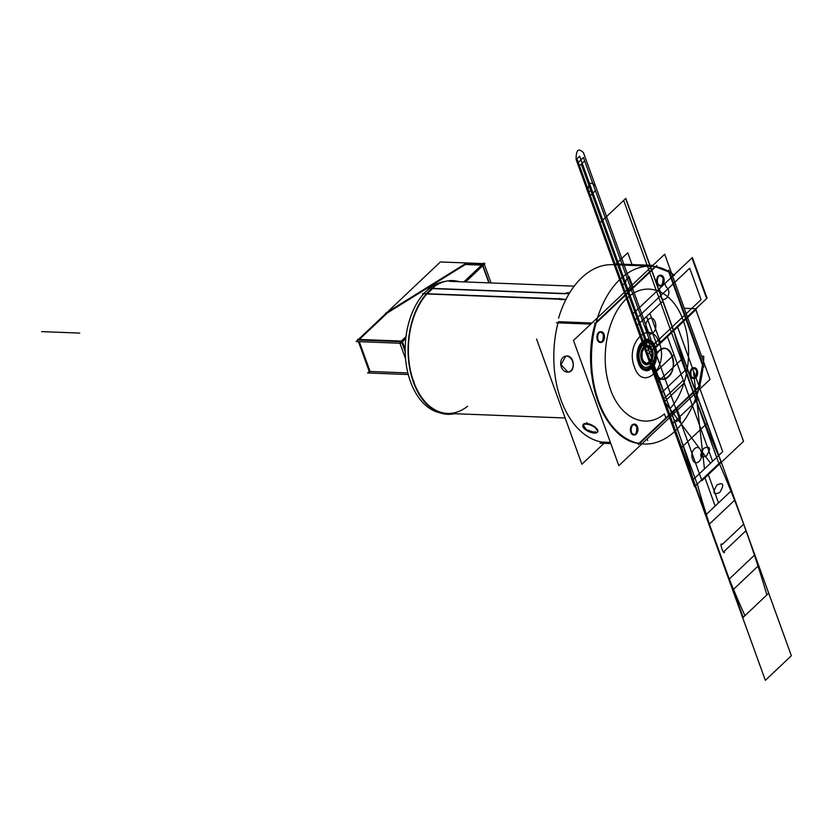 <?xml version="1.0" encoding="UTF-8"?>
<svg xmlns="http://www.w3.org/2000/svg" width="833" height="833" viewBox="0 0 833 833"><rect width="100%" height="100%" fill="white"/><g stroke="black" fill="none" stroke-linecap="round" stroke-linejoin="round"><path stroke-width="1.25" d="M405.182 349.423L402.172 341.114L405.89 337.594L402.172 341.114L405.89 337.594L402.172 341.114L357.617 339.385L357.846 340.01L356.232 341.54L400.777 343.269L405.786 338.542M358.429 341.624L369.217 371.424L367.603 372.955L408.274 374.538M401.766 342.332L405.202 351.818M407.868 372.924L370.081 371.466L407.868 372.924L370.081 371.466L407.868 372.924L370.081 371.466L359.294 341.665M358.7 340.041L400.683 341.676M405.577 358.867L399.694 342.613L406.004 336.636M463.898 281.887L483.858 263.02L484.941 263.676L465.616 281.96M484.306 264.28L491.064 282.949M488.867 282.856L482.692 265.81M482.463 265.175L464.752 281.929M357.898 339.958L440.397 261.958L466.584 262.968M466.678 262.968L483.223 263.613M481.609 265.144L465.335 264.509L387.418 312.896L359.335 339.447L387.418 312.896L359.335 339.447L387.418 312.896L465.335 264.509L481.609 265.144L465.335 264.509L387.418 312.896L465.335 264.509L481.609 265.144L465.335 264.509L387.418 312.896L359.335 339.447M466.657 262.916L385.637 313.229M369.727 372.632L358.513 341.634M489.21 282.876L482.578 264.561L464.762 263.874M573.489 340.468L618.815 465.678L710.018 379.421L664.692 254.221L573.489 340.468M596.261 322.173L654.988 266.633L596.261 322.173L654.988 266.633L596.261 322.173L654.988 266.633L596.261 322.173L654.988 266.633L596.261 322.173L654.988 266.633L668.732 271.881L702.469 365.073A88.985 56.123 -87.8 0 1 698.564 387.022L638.932 443.416L698.564 387.022A88.985 56.123 92.2 0 0 702.469 365.073L668.732 271.881L702.469 365.073A88.985 56.123 -87.8 0 1 698.564 387.022L638.932 443.416L698.564 387.022A88.985 56.123 92.2 0 0 702.469 365.073L698.564 387.022L638.932 443.416M655.633 266.747A88.985 56.123 -87.8 0 1 668.732 271.881A88.985 56.123 92.2 0 0 655.633 266.747A88.985 56.123 -87.8 0 1 668.732 271.881L702.469 365.073L698.564 387.022A88.985 56.123 92.2 0 0 702.469 365.073L698.564 387.022L671.513 412.606L670.055 408.587C687.641 389.865 693.91 349.787 683.643 321.705C673.491 290.415 645.898 279.315 626.52 298.735C608.121 315.291 599.927 354.587 608.767 383.93C617.326 416.458 644.221 430.932 664.432 413.897L665.89 417.927L664.432 413.897C644.221 430.932 617.326 416.458 608.767 383.93C599.927 354.587 608.121 315.291 626.52 298.735C645.898 279.315 673.491 290.415 683.643 321.705C693.91 349.787 687.641 389.865 670.055 408.587L671.513 412.606L698.564 387.022L702.469 365.073L668.732 271.881A88.985 56.123 92.2 0 0 655.633 266.747M638.838 443.51A88.985 56.123 -87.8 0 1 595.001 324.089A88.985 56.123 92.2 0 0 638.838 443.51A88.985 56.123 -87.8 0 1 595.001 324.089A88.985 56.123 92.2 0 0 638.838 443.51C603.477 439.501 580.091 374.902 595.251 323.121C580.091 374.902 603.477 439.501 638.838 443.51C603.477 439.501 580.091 374.902 595.251 323.121C580.091 374.902 603.477 439.501 638.838 443.51A88.985 56.123 92.2 0 1 595.001 324.089M630.831 432.369A5.404 3.405 92.2 0 0 635.464 434.16A5.404 3.405 92.2 0 0 636.776 426.735A5.404 3.405 92.2 0 0 632.132 424.945A5.404 3.405 92.2 0 0 630.831 432.369A5.404 3.405 92.2 0 0 635.464 434.16A5.404 3.405 92.2 0 0 636.776 426.735A5.404 3.405 92.2 0 0 632.132 424.945A5.404 3.405 92.2 0 0 630.831 432.369A5.404 3.405 92.2 0 0 635.464 434.16A5.404 3.405 92.2 0 0 636.776 426.735A5.404 3.405 92.2 0 0 632.132 424.945A5.404 3.405 92.2 0 0 630.831 432.369C634.965 436.43 636.943 434.555 636.776 426.735C632.643 422.675 630.654 424.549 630.831 432.369C634.965 436.43 636.943 434.555 636.776 426.735C632.643 422.675 630.654 424.549 630.831 432.369C634.965 436.43 636.943 434.555 636.776 426.735C632.643 422.675 630.654 424.549 630.831 432.369C634.965 436.43 636.943 434.555 636.776 426.735C632.643 422.675 630.654 424.549 630.831 432.369A5.404 3.405 92.2 0 0 635.464 434.16A5.404 3.405 92.2 0 0 636.776 426.735A5.404 3.405 92.2 0 0 632.132 424.945A5.404 3.405 92.2 0 0 630.831 432.369M690.536 375.902A5.404 3.405 92.2 0 0 695.18 377.693A5.404 3.405 92.2 0 0 696.482 370.279A5.404 3.405 92.2 0 0 691.838 368.478A5.404 3.405 92.2 0 0 690.536 375.902A5.404 3.405 92.2 0 0 695.18 377.693A5.404 3.405 92.2 0 0 696.482 370.279A5.404 3.405 92.2 0 0 691.838 368.478A5.404 3.405 92.2 0 0 690.536 375.902A5.404 3.405 92.2 0 0 695.18 377.693A5.404 3.405 92.2 0 0 696.482 370.279A5.404 3.405 92.2 0 0 691.838 368.478A5.404 3.405 92.2 0 0 690.536 375.902C694.67 379.973 696.648 378.099 696.482 370.279C692.348 366.208 690.37 368.082 690.536 375.902C694.67 379.973 696.648 378.099 696.482 370.279C692.348 366.208 690.37 368.082 690.536 375.902C694.67 379.973 696.648 378.099 696.482 370.279C692.348 366.208 690.37 368.082 690.536 375.902C694.67 379.973 696.648 378.099 696.482 370.279C692.348 366.208 690.37 368.082 690.536 375.902A5.404 3.405 92.2 0 0 695.18 377.693A5.404 3.405 92.2 0 0 696.482 370.279A5.404 3.405 92.2 0 0 691.838 368.478A5.404 3.405 92.2 0 0 690.536 375.902M657.05 283.397A5.404 3.405 92.2 0 0 661.694 285.198A5.404 3.405 92.2 0 0 662.995 277.774A5.404 3.405 92.2 0 0 658.351 275.983A5.404 3.405 92.2 0 0 657.05 283.397A5.404 3.405 92.2 0 0 661.694 285.198A5.404 3.405 92.2 0 0 662.995 277.774A5.404 3.405 92.2 0 0 658.351 275.983A5.404 3.405 92.2 0 0 657.05 283.397A5.404 3.405 92.2 0 0 661.694 285.198A5.404 3.405 92.2 0 0 662.995 277.774A5.404 3.405 92.2 0 0 658.351 275.983A5.404 3.405 92.2 0 0 657.05 283.397C661.183 287.468 663.162 285.594 662.995 277.774C658.861 273.703 656.883 275.577 657.05 283.397C661.183 287.468 663.162 285.594 662.995 277.774C658.861 273.703 656.883 275.577 657.05 283.397C661.183 287.468 663.162 285.594 662.995 277.774C658.861 273.703 656.883 275.577 657.05 283.397C661.183 287.468 663.162 285.594 662.995 277.774C658.861 273.703 656.883 275.577 657.05 283.397A5.404 3.405 92.2 0 0 661.694 285.198A5.404 3.405 92.2 0 0 662.995 277.774A5.404 3.405 92.2 0 0 658.351 275.983A5.404 3.405 92.2 0 0 657.05 283.397M597.344 339.864A5.404 3.405 92.2 0 0 601.978 341.655A5.404 3.405 92.2 0 0 603.29 334.241A5.404 3.405 92.2 0 0 598.646 332.44A5.404 3.405 92.2 0 0 597.344 339.864A5.404 3.405 92.2 0 0 601.978 341.655A5.404 3.405 92.2 0 0 603.29 334.241A5.404 3.405 92.2 0 0 598.646 332.44A5.404 3.405 92.2 0 0 597.344 339.864A5.404 3.405 92.2 0 0 601.978 341.655A5.404 3.405 92.2 0 0 603.29 334.241A5.404 3.405 92.2 0 0 598.646 332.44A5.404 3.405 92.2 0 0 597.344 339.864C601.478 343.935 603.456 342.061 603.29 334.241C599.156 330.17 597.167 332.044 597.344 339.864C601.478 343.935 603.456 342.061 603.29 334.241C599.156 330.17 597.167 332.044 597.344 339.864C601.478 343.935 603.456 342.061 603.29 334.241C599.156 330.17 597.167 332.044 597.344 339.864C601.478 343.935 603.456 342.061 603.29 334.241C599.156 330.17 597.167 332.044 597.344 339.864A5.404 3.405 92.2 0 0 601.978 341.655A5.404 3.405 92.2 0 0 603.29 334.241A5.404 3.405 92.2 0 0 598.646 332.44A5.404 3.405 92.2 0 0 597.344 339.864M672.346 275.359L674.501 275.442A88.985 56.123 92.2 0 0 651.094 266.175A88.985 56.123 92.2 0 1 674.501 275.442L672.346 275.359L674.501 275.442A88.985 56.123 92.2 0 0 651.094 266.175A88.985 56.123 92.2 0 0 591.565 352.921A88.985 56.123 92.2 0 0 644.201 444.02A88.985 56.123 92.2 0 0 703.77 356.295L701.615 356.212M651.094 266.175L612.682 264.686L651.094 266.175A88.985 56.123 92.2 0 0 591.565 352.921A88.985 56.123 92.2 0 0 644.201 444.02A88.985 56.123 92.2 0 1 591.565 352.921A88.985 56.123 92.2 0 1 651.094 266.175L612.682 264.686A88.985 56.123 92.2 0 0 558.547 318.248A88.985 56.123 92.2 0 1 612.682 264.686A88.985 56.123 92.2 0 0 558.547 318.248M644.201 444.02A88.985 56.123 92.2 0 0 703.77 356.295A88.985 56.123 92.2 0 1 644.201 444.02L641.806 443.927M594.523 323.089L595.959 323.152M591.274 372.934L590.514 356.941M618.159 433.295L609.902 424.393M536.556 339.041L581.882 464.241L603.987 443.333M615.087 264.779L627.77 252.784L632.028 264.561M601.905 442.073A88.985 56.123 -87.8 0 1 558.016 322.85A88.985 56.123 -87.8 0 0 601.905 442.073L610.391 442.406L601.905 442.073A88.985 56.123 -87.8 0 1 558.016 322.85A88.985 56.123 -87.8 0 0 601.905 442.073L610.391 442.406L601.905 442.073M444.447 281.606A66.036 41.65 92.2 0 0 405.255 345.705A66.036 41.65 92.2 0 0 439.366 412.647M459.618 281.731A66.9 42.191 92.2 0 0 415.667 311.209A66.9 42.191 92.2 0 0 414.824 385.804M432.546 287.885L434.326 286.989L425.309 295.517L426.85 293.268M426.923 293.934A66.036 41.65 92.2 0 0 413.699 381.837A66.036 41.65 92.2 0 0 467.594 406.275A66.036 41.65 -87.8 0 1 413.699 381.837A66.036 41.65 -87.8 0 1 426.923 293.934L559.766 299.078L426.923 293.934A66.036 41.65 92.2 0 0 413.699 381.837A66.036 41.65 -87.8 0 1 426.923 293.934L565.961 299.464L426.923 293.934M412.231 378.64A66.9 42.191 92.2 0 0 454.506 413.699M413.97 381.337L413.47 382.274M668.795 270.048L703.885 366.968M599.968 443.177L610.818 443.593M700.501 385.918L638.38 444.666M618.513 264.04L652.905 265.373M556.392 322.788L590.774 324.12M656.925 265.529L594.804 324.276M558.318 321.684L591.971 322.996L558.318 321.684M651.708 266.508L646.439 266.3L651.708 266.508M566.929 356.149A8.049 6.195 -100 0 0 565.513 356.191A8.049 6.195 -100 0 0 560.765 364.792A8.049 6.195 -100 0 0 567.69 372.112M565.992 356.108L567.054 356.024C574.832 355.889 575.634 372.872 567.804 372.028C575.634 372.872 574.832 355.889 567.054 356.024C574.832 355.889 575.634 372.872 567.804 372.028L561.025 364.646L565.774 356.149L561.025 364.646L567.804 372.028L561.025 364.646L565.774 356.149L561.025 364.646L567.804 372.028C575.634 372.872 574.832 355.889 567.054 356.024L566.024 356.097M567.731 355.91L566.586 356.108M566.909 372.08A8.049 6.195 -100 0 0 568.325 372.049A8.049 6.195 -100 0 0 573.083 363.448A8.049 6.195 -100 0 0 566.148 356.118M568.491 371.903L567.346 372.112M586.536 424.174A8.049 3.332 -156.1 0 0 582.902 425.351A8.049 3.332 -156.1 0 0 586.338 430.265A8.049 3.332 -156.1 0 0 594.783 433.066M586.838 422.581L586.161 424.101M597.855 431.359L594.575 426.673L586.432 423.487L583.131 424.84L586.317 429.713L594.689 432.389C602.853 433.306 594.085 423.851 586.432 423.487C577.977 423.226 586.744 432.681 594.689 432.389C602.853 433.306 594.085 423.851 586.432 423.487C577.977 423.226 586.744 432.681 594.689 432.389C602.853 433.306 594.085 423.851 586.432 423.487C577.977 423.226 586.744 432.681 594.689 432.389M593.991 433.035A8.049 3.332 -156.1 0 0 597.625 431.869A8.049 3.332 -156.1 0 0 594.2 426.954A8.049 3.332 -156.1 0 0 585.755 424.153M595.095 431.484L594.418 433.004M603.915 333.981A5.404 3.405 -87.8 0 1 603.998 339.635A5.404 3.405 -87.8 0 1 600.843 342.478A5.404 3.405 -87.8 0 1 597.979 339.593M598.188 340.176A5.404 3.405 -87.8 0 1 598.104 334.533A5.404 3.405 -87.8 0 1 601.259 331.68A5.404 3.405 -87.8 0 1 604.123 334.564M663.63 277.514A5.404 3.405 -87.8 0 1 663.703 283.168A5.404 3.405 -87.8 0 1 660.548 286.011A5.404 3.405 -87.8 0 1 657.685 283.137M657.903 283.709A5.404 3.405 -87.8 0 1 657.82 278.066A5.404 3.405 -87.8 0 1 660.975 275.223A5.404 3.405 -87.8 0 1 663.839 278.097M697.106 370.019A5.404 3.405 -87.8 0 1 697.19 375.673A5.404 3.405 -87.8 0 1 694.035 378.515A5.404 3.405 -87.8 0 1 691.171 375.631M691.38 376.214A5.404 3.405 -87.8 0 1 691.307 370.57A5.404 3.405 -87.8 0 1 694.451 367.717A5.404 3.405 -87.8 0 1 697.325 370.602M637.401 426.486A5.404 3.405 -87.8 0 1 637.484 432.129A5.404 3.405 -87.8 0 1 634.33 434.982A5.404 3.405 -87.8 0 1 631.466 432.098M631.674 432.681A5.404 3.405 -87.8 0 1 631.591 427.027A5.404 3.405 -87.8 0 1 634.746 424.184A5.404 3.405 -87.8 0 1 637.609 427.069M567.991 293.643L428.162 288.228L428.506 289.176M432.546 288.614L564.743 293.737L432.546 288.614M562.369 298.964L422.539 293.549L422.956 294.684M559.495 298.464A6.633 2.791 -19.9 0 0 566.232 298.922M569.72 292.727A6.633 2.791 -19.9 0 0 564.68 293.57M559.922 299.516L559.641 298.745M599.271 223.473L625.614 198.566L673.251 330.17L646.908 355.066L599.271 223.473L625.614 198.566L673.251 330.17L646.908 355.066L667.191 335.897L684.247 383.013L663.974 402.193L646.908 355.066L667.191 335.897L684.247 383.013L663.974 402.193L646.908 355.066L667.191 335.897L712.579 461.263L692.296 480.443L646.908 355.066L667.191 335.897L712.579 461.263L692.296 480.443L646.908 355.066L677.333 326.307L722.711 451.673L710.549 463.179L663.016 399.559L646.908 355.066L677.333 326.307L722.711 451.673L710.549 463.179L663.016 399.559L646.908 355.066L667.191 335.897L683.289 380.379L663.016 399.559L646.908 355.066L667.191 335.897L683.289 380.379L663.016 399.559L646.908 355.066L677.333 326.307L693.431 370.789L704.468 468.937L692.296 480.443L646.908 355.066L677.333 326.307L693.431 370.789L704.468 468.937L692.296 480.443L646.908 355.066L667.191 335.897L674.012 354.743L653.738 373.923L646.908 355.066L667.191 335.897L674.012 354.743L653.738 373.923L632.205 314.437L692.358 257.553L707.061 298.183L646.908 355.066L632.205 314.437L692.358 257.553L707.061 298.183L646.908 355.066L632.205 314.437L659.257 288.853L660.486 292.248C659.903 308.116 674.959 293.882 666.108 286.927L664.88 283.532L691.942 257.949L706.644 298.578L646.908 355.066L632.205 314.437L659.257 288.853L660.486 292.248C659.903 308.116 674.959 293.882 666.108 286.927L664.88 283.532L691.942 257.949L706.644 298.578L646.908 355.066L632.205 314.437L691.942 257.949L706.644 298.578L646.908 355.066L632.205 314.437L691.942 257.949L706.644 298.578L646.908 355.066L643.118 344.602L647.991 339.989L651.781 350.464L646.981 346.236L642.108 350.839L642.045 359.679L646.845 363.906L651.708 359.304L651.781 350.464L646.981 346.236L642.108 350.839L642.045 359.679L646.845 363.906L651.708 359.304L651.781 350.464L651.708 359.304L646.845 363.906L642.045 359.679L642.108 350.839L646.981 346.236L651.781 350.464L651.708 359.304L646.845 363.906L642.045 359.679L642.108 350.839L646.981 346.236L651.781 350.464L646.908 355.066L643.118 344.602L647.991 339.989L651.781 350.464L646.908 355.066L643.118 344.602L647.991 339.989L651.781 350.464L646.908 355.066L643.118 344.602L647.991 339.989L651.781 350.464L646.908 355.066L643.118 344.602L647.991 339.989L651.781 350.464L646.908 355.066L643.118 344.602L647.991 339.989L651.781 350.464L646.908 355.066L643.118 344.602L647.991 339.989L651.781 350.464L646.908 355.066L643.118 344.602L647.991 339.989L651.781 350.464L646.908 355.066L643.118 344.602L647.991 339.989L651.781 350.464L646.908 355.066L643.118 344.602L647.991 339.989L651.781 350.464L646.908 355.066L643.118 344.602L647.991 339.989L651.781 350.464L646.908 355.066L643.118 344.602L647.991 339.989L651.781 350.464L646.908 355.066L673.251 330.17L720.889 461.763L694.545 486.67L646.908 355.066L673.251 330.17L720.889 461.763L694.545 486.67M658.955 350.735C647.793 360.21 657.831 387.918 668.399 376.839C679.561 367.363 669.524 339.656 658.955 350.735C647.793 360.21 657.831 387.918 668.399 376.839C679.561 367.363 669.524 339.656 658.955 350.735M692.535 459.139C695.326 467.813 704.281 459.337 700.97 451.153C698.179 442.479 689.214 450.955 692.535 459.139C695.326 467.813 704.281 459.337 700.97 451.153C698.179 442.479 689.214 450.955 692.535 459.139M402.172 341.114L405.89 337.594M634.402 320.507L689.714 268.205L701.084 299.62L645.773 351.932L634.402 320.507L689.714 268.205L701.084 299.62L645.773 351.932L634.402 320.507M648.459 319.528C642.524 324.329 647.699 338.614 653.197 332.596C659.132 327.796 653.967 313.51 648.459 319.528C642.524 324.329 647.699 338.614 653.197 332.596C659.132 327.796 653.967 313.51 648.459 319.528M655.227 371.778C660.819 389.157 678.76 372.184 672.127 355.795C666.535 338.417 648.595 355.389 655.227 371.778C660.819 389.157 678.76 372.184 672.127 355.795C666.535 338.417 648.595 355.389 655.227 371.778M695.066 486.17L647.428 354.577L673.428 329.993L721.066 461.586L695.066 486.17L647.428 354.577L673.428 329.993L721.066 461.586L695.066 486.17L721.066 461.586L768.703 593.19L742.703 617.774L695.066 486.17L721.066 461.586L768.703 593.19L742.703 617.774L647.428 354.577L673.428 329.993L721.066 461.586L695.066 486.17L647.428 354.577L673.428 329.993L721.066 461.586L695.066 486.17L721.066 461.586L768.703 593.19L742.703 617.774L695.066 486.17L721.066 461.586L768.703 593.19L742.703 617.774L647.428 354.577L673.428 329.993L721.066 461.586L695.066 486.17L647.428 354.577L673.428 329.993L721.066 461.586L695.066 486.17C682.31 439.355 666.431 395.488 647.428 354.577L599.791 222.984L625.791 198.4L673.428 329.993L647.428 354.577L599.791 222.984L625.791 198.4L673.428 329.993L647.428 354.577L673.428 329.993L721.066 461.586L695.066 486.17C682.31 439.355 666.431 395.488 647.428 354.577L673.428 329.993L721.066 461.586L695.066 486.17L647.428 354.577L673.428 329.993C686.808 376.224 702.688 420.092 721.066 461.586L768.703 593.19L744.941 615.66C726.199 574.499 710.32 530.631 697.304 484.067L721.066 461.586L768.703 593.19L744.941 615.66C726.199 574.499 710.32 530.631 697.304 484.067L721.066 461.586L695.066 486.17L647.428 354.577L673.428 329.993C686.808 376.224 702.688 420.092 721.066 461.586L719.254 463.304C737.455 504.975 753.334 548.843 766.891 594.908L742.703 617.774L695.066 486.17L719.254 463.304C737.455 504.975 753.334 548.843 766.891 594.908L742.703 617.774L672.429 423.622L698.418 399.028L743.713 524.144L722.117 544.574C718.462 540.721 724.741 558.089 724.46 551.05L746.056 530.631L791.35 655.738L765.35 680.332L672.429 423.622L698.418 399.028L743.713 524.144L722.117 544.574C718.462 540.721 724.741 558.089 724.46 551.05L746.056 530.631L791.35 655.738L765.35 680.332L672.429 423.622L676.229 420.467L676.521 421.613L680.53 418.562L676.771 408.201L680.53 418.562L676.521 421.613L676.229 420.467L672.429 423.622L695.066 486.17L647.428 354.577L673.428 329.993L721.066 461.586L695.066 486.17L647.428 354.577L673.428 329.993L721.066 461.586L695.066 486.17L721.066 461.586L695.503 485.764L647.866 354.171L673.428 329.993L647.428 354.577L624.792 292.019L628.592 288.874L628.884 290.009L632.893 286.969L629.134 276.598L625.531 280.742L626 281.721L622.438 285.542L599.791 222.984L625.791 198.4L673.428 329.993L647.428 354.577L624.792 292.019L628.592 288.874L628.884 290.009L632.893 286.969L629.134 276.598L625.531 280.742L626 281.721L622.438 285.542L599.791 222.984L625.791 198.4L721.066 461.586L695.503 485.764L647.866 354.171L673.428 329.993L768.703 593.19L743.14 617.368L695.503 485.764L721.066 461.586L768.703 593.19L743.14 617.368L695.503 485.764L721.066 461.586L695.503 485.764L647.866 354.171L673.428 329.993L721.066 461.586L695.503 485.764L647.866 354.171L673.428 329.993L721.066 461.586L768.703 593.19L743.14 617.368L695.503 485.764L721.066 461.586L768.703 593.19L743.14 617.368L695.503 485.764L721.066 461.586L695.066 486.17L721.066 461.586L695.066 486.17L647.428 354.577L673.428 329.993L721.066 461.586L768.703 593.19L742.703 617.774L647.428 354.577L673.428 329.993L721.066 461.586L768.703 593.19L742.703 617.774L695.066 486.17L721.066 461.586L695.066 486.17L721.066 461.586L695.066 486.17L647.428 354.577L673.428 329.993L721.066 461.586L768.703 593.19L742.703 617.774L647.428 354.577L673.428 329.993L721.066 461.586L768.703 593.19L742.703 617.774L695.066 486.17L721.066 461.586L695.066 486.17L721.066 461.586L695.066 486.17L647.428 354.577L673.428 329.993L721.066 461.586L768.703 593.19L742.703 617.774L647.428 354.577L673.428 329.993L721.066 461.586L768.703 593.19L742.703 617.774L695.066 486.17L721.066 461.586L695.066 486.17L721.066 461.586L695.066 486.17L647.428 354.577L673.428 329.993L721.066 461.586L768.703 593.19L742.703 617.774L647.428 354.577L673.428 329.993L721.066 461.586L768.703 593.19L742.703 617.774L647.428 354.577L657.05 345.487L646.564 316.519L662.943 301.036L731.551 490.554L715.172 506.048L704.687 477.08L695.066 486.17L647.428 354.577L657.05 345.487L646.564 316.519L662.943 301.036L731.551 490.554L715.172 506.048L704.687 477.08L695.066 486.17L647.428 354.577L673.428 329.993L721.066 461.586L708.04 473.904L718.525 502.872L705.957 514.752L637.349 325.234L649.917 313.343L660.402 342.311L673.428 329.993L721.066 461.586L708.04 473.904L718.525 502.872L705.957 514.752L637.349 325.234L649.917 313.343L660.402 342.311L673.428 329.993L721.066 461.586L695.066 486.17L647.428 354.577L673.428 329.993L721.066 461.586L695.066 486.17L647.428 354.577L673.428 329.993L721.066 461.586L695.066 486.17L647.428 354.577L673.428 329.993L721.066 461.586L695.066 486.17L599.791 222.984L625.791 198.4L673.428 329.993L647.428 354.577L599.791 222.984L625.791 198.4L673.428 329.993L647.428 354.577L599.791 222.984L625.791 198.4L673.428 329.993L647.428 354.577L599.791 222.984L625.791 198.4L673.428 329.993L647.428 354.577L673.428 329.993L721.066 461.586L695.066 486.17L647.428 354.577L673.428 329.993L721.066 461.586L695.066 486.17L647.428 354.577L673.428 329.993L721.066 461.586L695.066 486.17L647.428 354.577L673.428 329.993L721.066 461.586L695.066 486.17L721.066 461.586L695.066 486.17L721.066 461.586L695.066 486.17L599.791 222.984L625.791 198.4L673.428 329.993L647.428 354.577L599.791 222.984L625.791 198.4L673.428 329.993L647.428 354.577L599.791 222.984L625.791 198.4L673.428 329.993L647.428 354.577L599.791 222.984L625.791 198.4L673.428 329.993L647.428 354.577L673.428 329.993L768.703 593.19L742.703 617.774L647.428 354.577L673.428 329.993L768.703 593.19L742.703 617.774L695.066 486.17L721.066 461.586L695.066 486.17M655.363 347.08C661.996 363.469 644.055 380.442 638.463 363.063C631.83 346.663 649.771 329.701 655.363 347.08C661.996 363.469 644.055 380.442 638.463 363.063C631.83 346.663 649.771 329.701 655.363 347.08M641.639 360.054C645.127 370.904 656.321 360.314 652.187 350.079C648.699 339.239 637.495 349.829 641.639 360.054C645.127 370.904 656.321 360.314 652.187 350.079C648.699 339.239 637.495 349.829 641.639 360.054M654.499 347.892C660.465 362.615 644.336 377.87 639.317 362.251C633.351 347.528 649.49 332.273 654.499 347.892C660.465 362.615 644.336 377.87 639.317 362.251C633.351 347.528 649.49 332.273 654.499 347.892M649.865 363.24C656.852 357.315 650.573 339.968 643.951 346.903C636.974 352.828 643.253 370.175 649.865 363.24C656.852 357.315 650.573 339.968 643.951 346.903C636.974 352.828 643.253 370.175 649.865 363.24M695.899 309.72L743.536 441.323L701.917 480.683L654.28 349.079L695.899 309.72L743.536 441.323L701.917 480.683L654.28 349.079L695.899 309.72L743.536 441.323L701.917 480.683L654.28 349.079L695.899 309.72L743.536 441.323L701.917 480.683L654.28 349.079L695.899 309.72M41.65 331.617L79.729 333.096L41.65 331.617M569.428 293.206L566.117 293.57M654.988 266.633L668.732 271.881L702.469 365.073L668.732 271.881L654.988 266.633L668.732 271.881M634.402 366.895C624.583 342.634 651.146 317.519 659.413 343.248C669.243 367.509 642.68 392.624 634.402 366.895C624.583 342.634 651.146 317.519 659.413 343.248C669.243 367.509 642.68 392.624 634.402 366.895M651.645 368.144C662.829 358.659 652.78 330.878 642.181 341.988C630.987 351.484 641.046 379.254 651.645 368.144C662.829 358.659 652.78 330.878 642.181 341.988C630.987 351.484 641.046 379.254 651.645 368.144M696.659 308.751L684.268 308.272M687.308 368.342L661.308 392.926L657.456 382.253L683.445 357.669L687.308 368.342L661.308 392.926L657.456 382.253L683.445 357.669L687.308 368.342M734.945 499.935L708.945 524.519L681.186 447.831L707.186 423.247L734.945 499.935L708.945 524.519L681.186 447.831L707.186 423.247L734.945 499.935M719.733 492.48C724.481 484.587 723.565 482.057 716.984 484.889C712.225 492.782 713.142 495.312 719.733 492.48C724.481 484.587 723.565 482.057 716.984 484.889C712.225 492.782 713.142 495.312 719.733 492.48M706.499 455.932C711.257 448.039 710.341 445.509 703.75 448.341C698.991 456.234 699.907 458.764 706.499 455.932C711.257 448.039 710.341 445.509 703.75 448.341C698.991 456.234 699.907 458.764 706.499 455.932M728.823 579.424L754.823 554.84L758.686 565.503L732.686 590.097L728.823 579.424L754.823 554.84L758.686 565.503L732.686 590.097L728.823 579.424M467.594 406.275A66.036 41.65 -87.8 0 1 413.699 381.837A66.036 41.65 92.2 0 0 467.594 406.275M676.052 409.034L673.168 412.345L673.637 413.314L670.076 417.135L599.791 222.984L625.791 198.4L673.428 329.993L647.428 354.577L599.791 222.984L625.791 198.4L673.428 329.993L647.428 354.577L673.428 329.993L721.066 461.586L673.428 329.993L647.428 354.577L670.076 417.135L673.637 413.314L673.168 412.345L676.052 409.034M651.344 350.88C654.832 359.481 645.408 368.384 642.482 359.262C638.994 350.662 648.407 341.759 651.344 350.88C654.832 359.481 645.408 368.384 642.482 359.262C638.994 350.662 648.407 341.759 651.344 350.88C654.832 359.481 645.408 368.384 642.482 359.262C638.994 350.662 648.407 341.759 651.344 350.88C654.832 359.481 645.408 368.384 642.482 359.262C638.994 350.662 648.407 341.759 651.344 350.88M644.961 340.051L592.055 193.902L595.449 190.695L649.001 338.625L644.961 340.051L592.055 193.902L595.449 190.695L649.001 338.625L644.961 340.051L581.267 164.111L578.675 166.569L577.446 163.185L583.433 157.52L649.001 338.625L644.961 340.051L581.267 164.111L578.675 166.569L577.446 163.185L583.433 157.52L649.001 338.625L644.961 340.051M643.003 344.279L589.462 196.359L588.993 191.954L643.826 343.446L643.003 344.279L589.462 196.359L588.993 191.954L643.826 343.446L643.003 344.279L589.462 196.359L592.846 193.152L645.752 339.291L643.003 344.279L589.462 196.359L592.846 193.152L645.752 339.291L643.003 344.279L577.446 163.185L576.977 158.78L643.826 343.446L643.003 344.279L577.446 163.185L576.977 158.78L643.826 343.446L643.003 344.279L577.446 163.185L583.433 157.52L584.662 160.904L582.069 163.362L645.752 339.291L643.003 344.279L577.446 163.185L583.433 157.52L584.662 160.904L582.069 163.362L645.752 339.291L643.003 344.279M588.15 192.756L591.669 189.424L647.168 342.759L642.993 344.237L588.15 192.756L591.669 189.424L647.168 342.759L642.993 344.237L588.15 192.756C587.942 183.156 590.378 180.855 595.449 185.853L650.958 339.177L643.659 346.08L588.15 192.756C587.942 183.156 590.378 180.855 595.449 185.853L650.958 339.177L643.659 346.08L588.15 192.756L591.669 189.424L646.502 340.916L643.659 346.08L588.15 192.756L591.669 189.424L646.502 340.916L643.659 346.08L588.15 192.756L590.295 195.568L643.847 343.488L642.993 344.237L588.15 192.756L590.295 195.568L643.847 343.488L642.993 344.237L588.15 192.756M642.993 344.237L576.144 159.572L579.664 156.25L647.168 342.759L642.993 344.237L576.144 159.572L579.664 156.25L647.168 342.759L642.993 344.237L576.144 159.572C575.936 149.982 578.373 147.68 583.444 152.668L650.958 339.177L643.659 346.08L576.144 159.572C575.936 149.982 578.373 147.68 583.444 152.668L650.958 339.177L643.659 346.08L576.144 159.572L579.664 156.25L646.502 340.916L643.659 346.08L576.144 159.572L579.664 156.25L646.502 340.916L643.659 346.08L576.144 159.572L578.289 162.393L643.847 343.488L642.993 344.237L576.144 159.572L578.289 162.393L643.847 343.488L642.993 344.237M647.116 438.908L647.699 440.511M638.901 362.647C632.611 347.101 649.625 331.013 654.925 347.496C661.215 363.032 644.201 379.119 638.901 362.647C632.611 347.101 649.625 331.013 654.925 347.496C661.215 363.032 644.201 379.119 638.901 362.647M641.837 359.866C645.2 370.289 655.967 360.106 651.979 350.276C648.626 339.843 637.859 350.027 641.837 359.866C645.2 370.289 655.967 360.106 651.979 350.276C648.626 339.843 637.859 350.027 641.837 359.866C645.2 370.289 655.967 360.106 651.979 350.276C648.626 339.843 637.859 350.027 641.837 359.866C645.2 370.289 655.967 360.106 651.979 350.276C648.626 339.843 637.859 350.027 641.837 359.866C637.859 350.027 648.626 339.843 651.979 350.276C655.967 360.106 645.2 370.289 641.837 359.866C637.859 350.027 648.626 339.843 651.979 350.276C655.967 360.106 645.2 370.289 641.837 359.866M640.129 361.491C634.798 348.319 649.209 334.689 653.697 348.652C659.028 361.814 644.617 375.444 640.129 361.491C634.798 348.319 649.209 334.689 653.697 348.652C659.028 361.814 644.617 375.444 640.129 361.491M649.563 352.567L671.304 332.003L718.941 463.606L697.2 484.16L649.563 352.567L671.304 332.003L718.941 463.606L697.2 484.16L649.563 352.567L601.926 220.964L623.667 200.409L671.304 332.003L649.563 352.567L601.926 220.964L623.667 200.409L671.304 332.003L649.563 352.567M639.317 362.251C633.351 347.517 649.48 332.252 654.509 347.882C660.475 362.626 644.336 377.88 639.317 362.251C633.351 347.517 649.48 332.252 654.509 347.882C660.475 362.626 644.336 377.88 639.317 362.251M649.428 362.022C643.794 367.926 638.453 353.161 644.398 348.121C650.032 342.207 655.373 356.982 649.428 362.022C643.794 367.926 638.453 353.161 644.398 348.121C650.032 342.207 655.373 356.982 649.428 362.022M642.42 359.315C645.398 368.55 654.925 359.533 651.396 350.828C648.428 341.592 638.901 350.61 642.42 359.315C645.398 368.55 654.925 359.533 651.396 350.828C648.428 341.592 638.901 350.61 642.42 359.315M574.208 286.167L449.424 281.335M565.138 417.989L444.312 413.303"/></g></svg>
